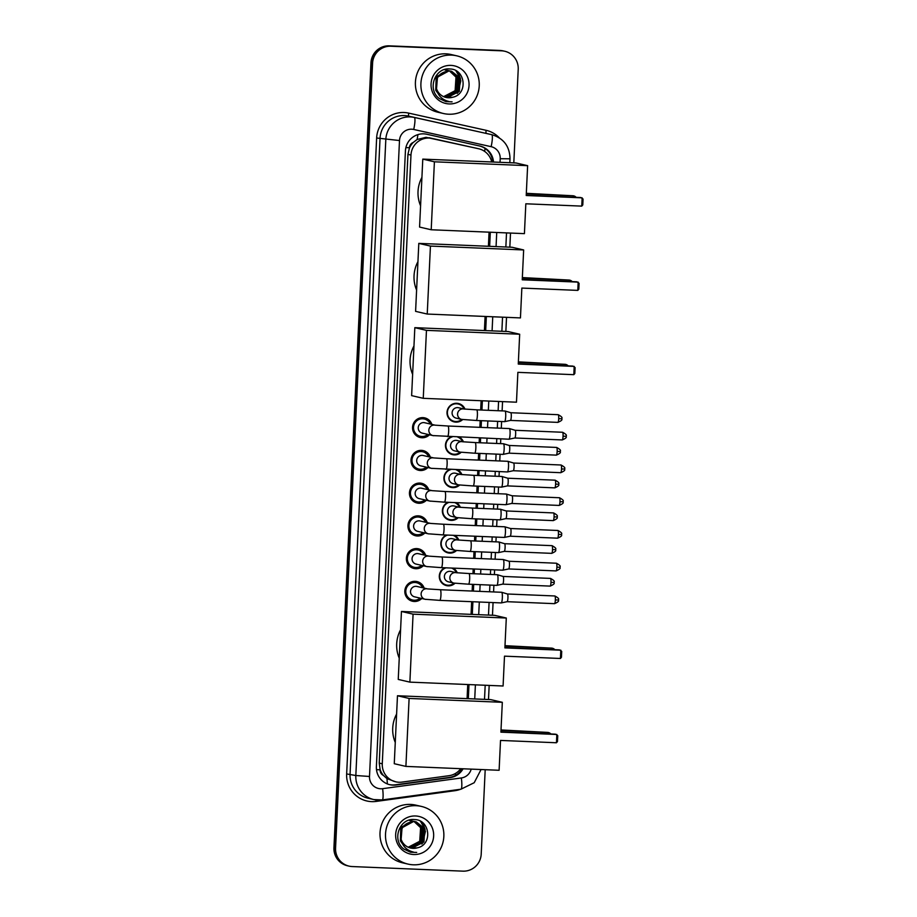 <?xml version="1.0" encoding="UTF-8"?>
<svg xmlns="http://www.w3.org/2000/svg" width="917" height="917" viewBox="0 0 917 917"><rect width="100%" height="100%" fill="white"/><g stroke="black" fill="none" stroke-linecap="round" stroke-linejoin="round"><path stroke-width="1.38" d="M453.17 568.116A9.468 9.33 -77 0 1 457.274 572.827M454.97 583.292A9.468 9.33 -77 0 1 439.323 577.343A9.468 9.33 -77 0 1 444.848 567.772M454.717 535.379A9.468 9.33 -77 0 1 458.809 540.079M456.517 550.544A9.468 9.33 -77 0 1 440.859 544.606A9.468 9.33 -77 0 1 446.396 535.035M456.253 502.642A9.468 9.33 -77 0 1 460.357 507.342M458.064 517.807A9.468 9.33 -77 0 1 442.407 511.858A9.468 9.33 -77 0 1 447.943 502.287M457.801 469.894A9.468 9.33 -77 0 1 461.904 474.593M459.612 485.059A9.468 9.33 -77 0 1 443.954 479.121A9.468 9.33 -77 0 1 449.479 469.55M459.348 437.157A9.468 9.33 -77 0 1 463.452 441.856M461.148 452.322A9.468 9.33 -77 0 1 445.49 446.373A9.468 9.33 -77 0 1 451.026 436.801M462.695 419.573A9.468 9.33 -77 0 1 447.095 411.446A9.468 9.33 -77 0 1 464.988 409.12M413.544 581.424A10.076 9.915 -77 0 1 414.644 582.272M410.633 599.569A10.076 9.915 -77 0 1 409.28 599.844M421.751 598.492A10.076 9.915 -77 0 1 404.913 590.078A10.076 9.915 -77 0 1 424.147 588.118M415.092 548.675A10.076 9.915 -77 0 1 416.192 549.524M412.18 566.832A10.076 9.915 -77 0 1 410.816 567.107M423.287 565.755A10.076 9.915 -77 0 1 406.46 557.33A10.076 9.915 -77 0 1 425.694 555.37M416.627 515.939A10.076 9.915 -77 0 1 417.728 516.787M413.727 534.084A10.076 9.915 -77 0 1 412.363 534.359M424.835 533.018A10.076 9.915 -77 0 1 408.008 524.593A10.076 9.915 -77 0 1 427.242 522.633M418.175 483.19A10.076 9.915 -77 0 1 419.275 484.038M415.263 501.347A10.076 9.915 -77 0 1 413.911 501.622M426.382 500.269A10.076 9.915 -77 0 1 409.544 491.844A10.076 9.915 -77 0 1 428.789 489.896M419.722 450.453A10.076 9.915 -77 0 1 420.823 451.302M416.811 468.598A10.076 9.915 -77 0 1 415.447 468.874M427.918 467.532A10.076 9.915 -77 0 1 411.091 459.108A10.076 9.915 -77 0 1 430.325 457.147M421.258 417.716A10.076 9.915 -77 0 1 422.359 418.553M418.358 435.862A10.076 9.915 -77 0 1 416.994 436.137M429.465 434.784A10.076 9.915 -77 0 1 412.639 426.371A10.076 9.915 -77 0 1 431.873 424.411M491.73 161.977A17.755 17.48 103 0 0 478.685 148.76L426.027 137.309L417.097 139.51L413.246 142.444A5.915 5.823 103 0 0 409.429 147.74L405.887 147.58M478.685 148.76A17.755 17.48 103 0 0 478.536 148.737L432.32 138.456A17.755 17.48 103 0 0 410.976 155.065L382.274 763.792A17.755 17.48 103 0 0 401.967 782.109L448.963 775.702A17.755 17.48 103 0 0 460.735 768.687M383.386 775.404A17.755 17.48 -77 0 1 380.108 769.501L380.097 769.81A5.915 5.823 103 0 0 383.386 775.404L386.963 778.625L395.743 781.823M409.429 147.74L409.418 148.05A17.755 17.48 -77 0 1 413.246 142.444M409.418 148.05L407.939 154.365L379.237 763.082L380.108 769.501M467.074 698.639L467.739 684.529M471.051 614.356L471.647 601.69M472.14 591.052L472.461 584.347M472.966 573.71L473.183 568.953M473.688 558.304L474.009 551.61M474.513 540.961L474.731 536.216M475.235 525.567L475.545 518.862M476.049 508.224L476.278 503.467M476.783 492.819L477.092 486.125M477.597 475.476L477.826 470.73M478.319 460.082L478.64 453.376M479.144 442.739L479.362 437.982M479.866 427.345L480.187 420.639M480.68 409.991L481.116 400.729M484.428 330.556L485.093 316.445M488.406 246.272L489.07 232.173M485.196 769.695L481.207 854.151A17.755 17.48 -77 0 1 462.902 871.15L352.208 866.554A17.755 17.48 -77 0 1 349.033 866.118L348.219 865.935A17.755 17.48 -77 0 1 334.751 847.904L371.763 63.044A17.755 17.48 -77 0 1 390.08 46.033L500.774 50.641A17.755 17.48 -77 0 1 503.949 51.065A17.755 17.48 -77 0 0 500.774 50.641L390.08 46.033A17.755 17.48 -77 0 0 371.763 63.044L334.751 847.904A17.755 17.48 -77 0 0 348.219 865.935L347.417 865.751A17.755 17.48 -77 0 1 333.937 847.721L370.961 62.849A17.755 17.48 -77 0 1 389.267 45.85L499.96 50.446A17.755 17.48 -77 0 1 503.135 50.882L504.751 51.249A17.755 17.48 -77 0 1 518.22 69.279L513.807 162.894M493.506 162.045A17.755 17.48 103 0 0 479.912 146.055L426.76 134.249A17.755 17.48 103 0 0 405.429 150.858L376.383 766.681A17.755 17.48 103 0 0 396.075 784.998L450.132 777.639A17.755 17.48 103 0 0 463.085 768.778M349.033 866.118A17.755 17.48 -77 0 1 335.565 848.099L372.577 63.227A17.755 17.48 -77 0 1 390.883 46.228L501.588 50.825A17.755 17.48 -77 0 1 504.751 51.249M510.505 233.056L509.841 247.166M506.528 317.339L505.863 331.45M502.55 401.623L502.115 410.885M501.61 421.533L501.301 428.228M500.797 438.876L500.567 443.622M500.074 454.27L499.754 460.976M499.249 471.613L499.031 476.37M498.527 487.019L498.206 493.713M497.702 504.361L497.484 509.107M496.98 519.756L496.67 526.461M496.166 537.098L495.937 541.855M495.432 552.492L495.123 559.198M494.618 569.847L494.389 574.592M493.896 585.241L493.575 591.946M493.071 602.584L492.475 615.25M489.174 685.423L488.497 699.533M468.323 698.685L468.988 684.586M472.301 614.413L472.897 601.747M473.401 591.098L473.711 584.404M474.215 573.755L474.433 569.01M474.937 558.361L475.258 551.656M475.763 541.019L475.98 536.262M476.485 525.613L476.806 518.919M477.298 508.27L477.528 503.525M478.032 492.876L478.342 486.17M478.846 475.533L479.075 470.776M479.568 460.139L479.889 453.434M480.393 442.785L480.611 438.039M481.116 427.391L481.436 420.685M481.929 410.048L482.376 400.775M485.678 330.601L486.342 316.503M489.655 246.329L490.32 232.219M462.191 768.744A17.755 17.48 -77 0 1 449.319 777.444L395.273 784.814A17.755 17.48 -77 0 1 389.45 784.608M489.506 232.184L488.841 246.295M485.529 316.468L484.864 330.578M481.551 400.74L481.116 410.014M480.611 420.651L480.302 427.356M479.797 438.005L479.58 442.751M479.075 453.399L478.754 460.105M478.25 470.742L478.032 475.499M477.528 486.136L477.207 492.842M476.714 503.49L476.485 508.236M475.98 518.884L475.671 525.59M475.166 536.227L474.937 540.984M474.444 551.621L474.123 558.327M473.619 568.976L473.401 573.721M472.897 584.37L472.576 591.064M472.083 601.712L471.476 614.379M468.174 684.552L467.51 698.651M479.591 145.986A17.755 17.48 -77 0 1 492.716 162.011M448.654 114.212A29.596 29.138 -77 0 1 421.167 80.753A29.596 29.138 -77 0 1 456.735 55.822A29.596 29.138 -77 0 1 448.654 114.212M443.37 113.49L437.913 112.229A29.596 29.138 -77 0 1 445.983 53.839A29.596 29.138 -77 0 1 451.267 54.562L456.735 55.822M452.551 97.282C468.346 94.325 465.481 69.153 450.144 69.004C434.876 66.975 426.852 89.511 439.277 98.497L445.8 101.581L448.849 101.489C441.662 99.666 437.466 95.116 436.274 87.849A13.377 13.17 -77 0 0 452.551 97.282L445.971 97.443M450.958 65.394A19.303 19.005 -77 0 1 469.046 85.453A19.303 19.005 -77 0 1 449.147 103.93A19.303 19.005 -77 0 1 431.059 83.871A19.303 19.005 -77 0 1 450.958 65.394M445.341 97.282L447.06 97.466L458.993 91.31L459.841 78.002L451.485 71.262M445.502 97.328L447.381 97.546L459.314 91.391L460.162 78.083L451.645 71.297L448.963 70.907L437.466 77.154L436.481 89.35M451.645 71.297L449.284 70.976C439.495 72.065 435.151 77.693 436.274 87.849M444.711 97.087L457.709 91.012L458.557 77.704L450.832 71.136L448 70.678L436.503 76.936L436.079 90.347L437.524 92.548M450.35 70.999L447.679 70.609L436.183 76.856L435.758 90.267L437.856 93.213M444.871 97.133L446.098 97.248L458.03 91.092L458.878 77.785L450.992 71.159M444.092 96.847L456.425 90.714L457.274 77.418L450.178 71.045M450.018 70.987L446.717 70.38M449.066 70.701L446.396 70.311M444.252 96.915L456.746 90.794L457.594 77.486L450.339 71.067M449.513 70.987L455.99 77.12L455.141 90.428L451.966 93.843A13.377 13.17 -77 0 1 443.553 96.617M449.353 70.93L448.424 70.563M448.264 70.517L445.112 70.013M443.633 96.652L455.462 90.496L456.311 77.188L449.674 70.999M447.783 70.403L445.433 70.082M458.064 92.583L460.827 80.73M460.472 78.759L459.153 75.137L456.173 70.918M457.251 93.477L460.506 79.596M460.128 78.002L455.898 70.758M446.098 101.649L452.092 101.844M413.258 864.8A29.596 29.138 -77 0 1 385.77 831.341A29.596 29.138 -77 0 1 421.339 806.41A29.596 29.138 -77 0 1 413.258 864.8M407.973 864.078L402.517 862.817A29.596 29.138 -77 0 1 410.587 804.427A29.596 29.138 -77 0 1 415.871 805.149L421.339 806.41M417.155 847.87C432.939 844.912 430.084 819.741 414.748 819.592C399.48 817.563 391.456 840.098 403.881 849.085L410.403 852.168L413.452 852.076C406.265 850.254 402.07 845.703 400.878 838.436A13.377 13.17 -77 0 0 417.155 847.87L410.575 848.03M415.561 815.981A19.303 19.005 -77 0 1 433.649 836.04A19.303 19.005 -77 0 1 413.75 854.518A19.303 19.005 -77 0 1 395.663 834.459A19.303 19.005 -77 0 1 415.561 815.981M409.945 847.87L411.664 848.053L423.597 841.898L424.445 828.59L416.077 821.85M410.105 847.916L411.985 848.133L423.918 841.978L424.766 828.67L416.238 821.884L413.567 821.494L402.07 827.742L401.084 839.938M416.238 821.884L413.888 821.563C404.099 822.652 399.755 828.28 400.878 838.436M409.314 847.663L422.313 841.6L423.161 828.292L415.435 821.724M415.275 821.678L414.312 821.449M415.435 821.701L412.283 821.196L400.786 827.443L400.362 840.855L402.46 843.8M409.475 847.721L410.701 847.835L422.634 841.68L423.482 828.372L415.596 821.747M414.954 821.586L412.604 821.265L401.107 827.524L400.683 840.923L402.127 843.124M408.695 847.434L421.029 841.302L421.877 827.994L414.782 821.632M414.622 821.575L411.32 820.967M413.67 821.288L410.999 820.898M408.856 847.503L421.35 841.382L422.198 828.074L414.942 821.655M414.117 821.575L420.594 827.696L419.745 841.004L416.559 844.431A13.377 13.17 -77 0 1 408.157 847.205M413.338 821.277L410.037 820.669M412.386 820.99L409.716 820.6M408.237 847.239L420.066 841.084L420.914 827.776L414.278 821.586M422.668 843.17L425.431 831.318M425.075 829.346L423.757 825.724L420.777 821.506M421.854 844.064L425.098 830.183M424.72 828.59L420.502 821.345M410.701 852.237L416.696 852.42M420.582 205.821A32.553 32.049 -77 0 1 421.923 177.394M451.015 160.28A32.553 32.049 -77 0 1 451.6 160.303A32.553 32.049 -77 0 1 452.184 160.326M525.831 203.792L581.756 206.119L582.146 197.843L526.22 195.516L527.63 165.668L434.406 161.805L431.208 229.766L524.421 233.64L525.831 203.792M581.756 206.119L582.776 204.938L583.063 199.023L580.793 197.533L526.232 195.264M431.208 229.766L419.573 227.072L422.783 159.111L515.996 162.974L527.63 165.668M422.783 159.111L434.406 161.805M526.324 193.315L572.07 195.722M526.312 193.567L571.864 195.711M416.605 290.104A32.553 32.049 -77 0 1 417.946 261.666M447.038 244.552A32.553 32.049 -77 0 1 448.207 244.61M521.853 288.076L577.79 290.391L578.18 282.127L522.243 279.8L523.653 249.951L430.44 246.077L427.23 314.05L520.443 317.912L521.853 288.076M577.79 290.391L578.799 289.21L579.086 283.307L576.816 281.806L522.254 279.536M427.23 314.05L415.596 311.356L418.805 243.383L512.018 247.258L523.653 249.951M418.805 243.383L430.44 246.077M522.346 277.587L568.104 280.006M522.335 277.851L567.887 279.994M412.627 374.377A32.553 32.049 -77 0 1 413.968 345.95M443.06 328.836A32.553 32.049 -77 0 1 443.645 328.859A32.553 32.049 -77 0 1 444.241 328.882M517.876 372.348L573.813 374.675L574.202 366.399L518.277 364.072L519.675 334.235L426.462 330.361L423.253 398.322L516.477 402.196L517.876 372.348M573.813 374.675L574.833 373.494L575.108 367.579L572.85 366.089L518.288 363.82M423.253 398.322L411.63 395.628L414.828 327.667L508.052 331.541L519.675 334.235M414.828 327.667L426.462 330.361M518.38 361.871L564.127 364.278M518.369 362.123L563.909 364.278M399.25 658.188A32.553 32.049 -77 0 1 400.591 629.75M429.672 612.636A32.553 32.049 -77 0 1 430.852 612.694M504.499 656.159L560.425 658.475L560.814 650.199L504.889 647.883L506.299 618.035L413.074 614.161L409.876 682.133L503.089 685.996L504.499 656.159M560.425 658.475L561.445 657.294L561.72 651.391L559.462 649.889L504.9 647.62M409.876 682.133L398.242 679.428L401.451 611.467L494.664 615.341L506.299 618.035M401.451 611.467L413.074 614.161M504.992 645.671L550.739 648.09M504.98 645.935L550.532 648.078M395.273 742.461A32.553 32.049 -77 0 1 396.614 714.034M425.706 696.92A32.553 32.049 -77 0 1 426.29 696.943A32.553 32.049 -77 0 1 426.875 696.966M500.522 740.432L556.447 742.759L556.848 734.483L500.911 732.156L502.321 702.307L409.108 698.445L405.899 766.406L499.112 770.28L500.522 740.432M556.447 742.759L557.467 741.578L557.754 735.663L555.484 734.173L500.923 731.904M405.899 766.406L394.264 763.712L397.474 695.751L490.687 699.614L502.321 702.307M397.474 695.751L409.108 698.445M501.014 729.955L546.773 732.362M501.003 730.207L546.555 732.351M430.279 424.032A8.883 8.746 103 0 0 413.601 426.474A8.883 8.746 103 0 0 427.872 434.417M435.208 425.179L424.686 422.737A5.33 5.25 103 0 0 418.278 427.23A5.33 5.25 103 0 0 422.278 433.122L432.87 435.575A5.33 5.25 103 0 0 433.821 435.701M447.53 436.664A5.33 0.917 92.4 0 0 448.642 431.884A5.33 0.917 92.4 0 0 448.665 431.552A5.33 0.917 92.4 0 0 447.977 426.015L509.382 428.571A5.33 0.917 92.4 0 1 509.416 428.571A5.33 0.917 92.4 0 1 509.405 428.571A5.33 0.917 92.4 0 1 510.07 434.096A5.33 0.917 92.4 0 1 508.981 439.209A5.33 0.917 92.4 0 1 508.935 439.209A5.33 0.917 92.4 0 1 508.912 439.209L432.87 435.575A5.33 5.25 103 0 1 434.326 425.064A5.33 5.25 103 0 1 435.197 425.179L435.277 425.19M566.19 436.263L563.061 436.251A3.851 0.665 92.4 0 0 562.568 432.262L515.171 430.291A3.851 0.665 92.4 0 1 515.641 434.28A3.851 0.665 92.4 0 1 514.85 437.971A3.851 0.665 92.4 0 1 514.827 437.971A3.851 0.665 92.4 0 1 514.804 437.971M428.732 456.781A8.883 8.746 103 0 0 412.054 459.222A8.883 8.746 103 0 0 426.336 467.166M433.661 457.915L423.138 455.485A5.33 5.25 103 0 0 416.731 459.967A5.33 5.25 103 0 0 420.731 465.859L431.334 468.323A5.33 5.25 103 0 0 432.285 468.449M445.983 469.401A5.33 0.917 92.4 0 0 447.106 464.621A5.33 0.917 92.4 0 0 447.118 464.289A5.33 0.917 92.4 0 0 446.43 458.752L507.835 461.308A5.33 0.917 92.4 0 1 507.869 461.308A5.33 0.917 92.4 0 1 507.88 461.32A5.33 0.917 92.4 0 1 508.522 466.845A5.33 0.917 92.4 0 1 507.433 471.957A5.33 0.917 92.4 0 1 507.399 471.957A5.33 0.917 92.4 0 1 507.365 471.946L431.334 468.323A5.33 5.25 103 0 1 432.79 457.812A5.33 5.25 103 0 1 433.649 457.915L433.741 457.938M564.654 469L561.525 469A3.851 0.665 92.4 0 0 561.021 464.999L513.612 463.028A3.851 0.665 92.4 0 1 513.635 463.039A3.851 0.665 92.4 0 1 514.093 467.028A3.851 0.665 92.4 0 1 513.314 470.719A3.851 0.665 92.4 0 1 513.279 470.719A3.851 0.665 92.4 0 1 513.256 470.719M427.196 489.518A8.883 8.746 103 0 0 410.518 491.959A8.883 8.746 103 0 0 424.789 499.903M432.194 490.675L444.883 491.501A5.33 0.917 92.4 0 1 445.57 497.037A5.33 0.917 92.4 0 1 445.559 497.369A5.33 0.917 92.4 0 1 444.447 502.149L429.786 501.06A5.33 5.25 103 0 1 431.242 490.549A5.33 5.25 103 0 1 432.113 490.664L421.591 488.222A5.33 5.25 103 0 0 415.195 492.716A5.33 5.25 103 0 0 419.184 498.607L429.786 501.06A5.33 5.25 103 0 0 430.738 501.186M444.883 491.501L506.287 494.045A5.33 0.917 92.4 0 1 506.322 494.057A5.33 0.917 92.4 0 1 506.333 494.057A5.33 0.917 92.4 0 1 506.986 499.582A5.33 0.917 92.4 0 1 505.886 504.694A5.33 0.917 92.4 0 1 505.852 504.694A5.33 0.917 92.4 0 1 505.817 504.694L444.447 502.149M563.107 501.748L559.978 501.737A3.851 0.665 92.4 0 0 559.485 497.748L512.076 495.776A3.851 0.665 92.4 0 1 512.087 495.776A3.851 0.665 92.4 0 1 512.557 499.765A3.851 0.665 92.4 0 1 511.766 503.456A3.851 0.665 92.4 0 1 511.732 503.456A3.851 0.665 92.4 0 1 511.72 503.456L505.886 504.694M425.648 522.266A8.883 8.746 103 0 0 408.971 524.707A8.883 8.746 103 0 0 423.241 532.639M430.646 523.424L443.347 524.237A5.33 0.917 92.4 0 1 444.034 529.774A5.33 0.917 92.4 0 1 444.011 530.106A5.33 0.917 92.4 0 1 442.9 534.886L428.239 533.797A5.33 5.25 103 0 1 429.695 523.298A5.33 5.25 103 0 1 430.566 523.401L420.043 520.971A5.33 5.25 103 0 0 413.647 525.452A5.33 5.25 103 0 0 417.648 531.344L428.239 533.797A5.33 5.25 103 0 0 429.19 533.935M443.347 524.237L504.751 526.794A5.33 0.917 92.4 0 1 504.774 526.794A5.33 0.917 92.4 0 1 504.786 526.805A5.33 0.917 92.4 0 1 505.439 532.33A5.33 0.917 92.4 0 1 504.35 537.431A5.33 0.917 92.4 0 1 504.304 537.442A5.33 0.917 92.4 0 1 504.281 537.431L442.9 534.886M561.559 534.485L558.43 534.485A3.851 0.665 92.4 0 0 557.937 530.485L510.528 528.513A3.851 0.665 92.4 0 1 510.54 528.513A3.851 0.665 92.4 0 1 511.01 532.513A3.851 0.665 92.4 0 1 510.219 536.204A3.851 0.665 92.4 0 1 510.196 536.204A3.851 0.665 92.4 0 1 510.173 536.204L504.35 537.431M424.101 555.003A8.883 8.746 103 0 0 407.423 557.444A8.883 8.746 103 0 0 421.705 565.388M429.099 556.16L441.799 556.986A5.33 0.917 92.4 0 1 442.487 562.522A5.33 0.917 92.4 0 1 442.464 562.855A5.33 0.917 92.4 0 1 441.352 567.634L426.703 566.546A5.33 5.25 103 0 1 428.147 556.034A5.33 5.25 103 0 1 429.018 556.149L418.507 553.708A5.33 5.25 103 0 0 412.1 558.201A5.33 5.25 103 0 0 416.1 564.093L426.703 566.546A5.33 5.25 103 0 0 427.654 566.672M441.799 556.986L503.204 559.53A5.33 0.917 92.4 0 1 503.238 559.542A5.33 0.917 92.4 0 1 503.892 565.067A5.33 0.917 92.4 0 1 502.803 570.179A5.33 0.917 92.4 0 1 502.757 570.179A5.33 0.917 92.4 0 1 502.734 570.179L441.352 567.634M556.894 567.222A3.851 0.665 92.4 0 0 556.39 563.221L508.992 561.261A3.851 0.665 92.4 0 1 509.462 565.25A3.851 0.665 92.4 0 1 508.683 568.941A3.851 0.665 92.4 0 1 508.648 568.941A3.851 0.665 92.4 0 1 508.626 568.941L556.069 570.913C562.58 568.093 559.072 567.531 560.081 567.256L556.894 567.222A3.851 0.665 92.4 0 1 556.069 570.913M503.238 559.542L508.992 561.261M422.565 587.751A8.883 8.746 103 0 0 405.876 590.193A8.883 8.746 103 0 0 420.158 598.125M427.563 588.909L440.252 589.723A5.33 0.917 92.4 0 1 440.939 595.259A5.33 0.917 92.4 0 1 440.928 595.591A5.33 0.917 92.4 0 1 439.816 600.371L425.156 599.282A5.33 5.25 103 0 1 426.611 588.771A5.33 5.25 103 0 1 427.482 588.886L416.96 586.456A5.33 5.25 103 0 0 410.564 590.938A5.33 5.25 103 0 0 414.553 596.829L425.156 599.282A5.33 5.25 103 0 0 426.107 599.42M440.252 589.723L501.656 592.279A5.33 0.917 92.4 0 1 501.691 592.279A5.33 0.917 92.4 0 1 502.344 597.815A5.33 0.917 92.4 0 1 501.255 602.916A5.33 0.917 92.4 0 1 501.221 602.928A5.33 0.917 92.4 0 1 501.186 602.916L439.816 600.371M555.347 599.97A3.851 0.665 92.4 0 0 554.842 595.97L507.433 593.998A3.851 0.665 92.4 0 1 507.456 593.998A3.851 0.665 92.4 0 1 507.926 597.999A3.851 0.665 92.4 0 1 507.135 601.69A3.851 0.665 92.4 0 1 507.101 601.69A3.851 0.665 92.4 0 1 507.078 601.69L554.533 603.661C561.032 600.841 557.525 600.28 558.533 599.993L555.347 599.97A3.851 0.665 92.4 0 1 554.533 603.661M501.691 592.279A5.33 0.917 92.4 0 1 501.702 592.279L507.456 593.998M464.14 409.016A8.883 8.746 103 0 0 447.462 411.481A8.883 8.746 103 0 0 461.744 419.424M464.002 409.005L476.702 409.83A5.33 0.917 92.4 0 1 477.39 415.367A5.33 0.917 92.4 0 1 477.367 415.699A5.33 0.917 92.4 0 1 476.255 420.479L461.606 419.39A5.33 5.25 103 0 1 463.051 408.879A5.33 5.25 103 0 1 463.922 408.993L458.546 407.744A5.33 5.25 103 0 0 452.138 412.226A5.33 5.25 103 0 0 456.139 418.129L461.606 419.39A5.33 5.25 103 0 0 462.558 419.516M476.702 409.83L505.049 411.011A5.33 0.917 92.4 0 1 505.049 411.011A5.33 0.917 92.4 0 1 505.703 416.536A5.33 0.917 92.4 0 1 504.614 421.648A5.33 0.917 92.4 0 1 504.568 421.648A5.33 0.917 92.4 0 1 504.545 421.648M505.049 411.011L510.803 412.73A3.851 0.665 92.4 0 1 511.273 416.719A3.851 0.665 92.4 0 1 510.494 420.41A3.851 0.665 92.4 0 1 510.46 420.41A3.851 0.665 92.4 0 1 510.437 420.41M452.264 436.859A8.883 8.746 103 0 0 454.167 454.259A8.883 8.746 103 0 0 460.196 452.161M462.466 441.753L475.155 442.567A5.33 0.917 92.4 0 1 475.843 448.104A5.33 0.917 92.4 0 1 475.831 448.436A5.33 0.917 92.4 0 1 474.708 453.216L460.059 452.127A5.33 5.25 103 0 1 461.515 441.627A5.33 5.25 103 0 1 462.374 441.73L456.998 440.481A5.33 5.25 103 0 0 450.602 444.974A5.33 5.25 103 0 0 454.591 450.866L460.059 452.127A5.33 5.25 103 0 0 461.01 452.264M475.155 442.567L503.467 443.748A5.33 0.917 92.4 0 1 503.513 443.759A5.33 0.917 92.4 0 1 503.502 443.748A5.33 0.917 92.4 0 1 504.155 449.284A5.33 0.917 92.4 0 1 503.066 454.385A5.33 0.917 92.4 0 1 503.032 454.396A5.33 0.917 92.4 0 1 502.997 454.385M503.513 443.759L509.267 445.479A3.851 0.665 92.4 0 1 509.267 445.479A3.851 0.665 92.4 0 1 509.737 449.468A3.851 0.665 92.4 0 1 508.946 453.158A3.851 0.665 92.4 0 1 508.912 453.158A3.851 0.665 92.4 0 1 508.889 453.158M462.592 441.765A8.883 8.746 103 0 0 457.698 437.088M450.717 469.596A8.883 8.746 103 0 0 452.62 487.007A8.883 8.746 103 0 0 458.649 484.91M460.919 474.49L473.608 475.315A5.33 0.917 92.4 0 1 474.295 480.852A5.33 0.917 92.4 0 1 474.284 481.184A5.33 0.917 92.4 0 1 473.172 485.964L458.511 484.875A5.33 5.25 103 0 1 459.967 474.364A5.33 5.25 103 0 1 460.838 474.479L455.451 473.229A5.33 5.25 103 0 0 449.055 477.711A5.33 5.25 103 0 0 453.055 483.614L458.511 484.875A5.33 5.25 103 0 0 459.463 485.001M473.608 475.315L501.931 476.485A5.33 0.917 92.4 0 1 501.966 476.496A5.33 0.917 92.4 0 1 501.954 476.496A5.33 0.917 92.4 0 1 502.619 482.021A5.33 0.917 92.4 0 1 501.519 487.133A5.33 0.917 92.4 0 1 501.484 487.133A5.33 0.917 92.4 0 1 501.45 487.133M558.74 484.187L555.61 484.176A3.851 0.665 92.4 0 0 555.117 480.176L507.709 478.215A3.851 0.665 92.4 0 1 507.72 478.215A3.851 0.665 92.4 0 1 508.19 482.204A3.851 0.665 92.4 0 1 507.399 485.895A3.851 0.665 92.4 0 1 507.376 485.895A3.851 0.665 92.4 0 1 507.353 485.895M461.045 474.502A8.883 8.746 103 0 0 456.162 469.825M449.17 502.344A8.883 8.746 103 0 0 451.084 519.744A8.883 8.746 103 0 0 457.113 517.647M459.371 507.239L472.072 508.052A5.33 0.917 92.4 0 1 472.759 513.589A5.33 0.917 92.4 0 1 472.736 513.921A5.33 0.917 92.4 0 1 471.625 518.701L456.964 517.612A5.33 5.25 103 0 1 458.42 507.101A5.33 5.25 103 0 1 459.291 507.216L453.915 505.966A5.33 5.25 103 0 0 447.507 510.46A5.33 5.25 103 0 0 451.508 516.351L456.964 517.612A5.33 5.25 103 0 0 457.915 517.75M472.072 508.052L500.384 509.233A5.33 0.917 92.4 0 1 500.418 509.233A5.33 0.917 92.4 0 1 500.407 509.233A5.33 0.917 92.4 0 1 501.072 514.769A5.33 0.917 92.4 0 1 499.983 519.87A5.33 0.917 92.4 0 1 499.937 519.882A5.33 0.917 92.4 0 1 499.914 519.87L471.625 518.701M557.192 516.924L554.063 516.924A3.851 0.665 92.4 0 0 553.57 512.924L506.173 510.952A3.851 0.665 92.4 0 1 506.642 514.953A3.851 0.665 92.4 0 1 505.852 518.644A3.851 0.665 92.4 0 1 505.829 518.644A3.851 0.665 92.4 0 1 505.806 518.644M459.497 507.25A8.883 8.746 103 0 0 454.614 502.573M447.634 535.081A8.883 8.746 103 0 0 449.536 552.492A8.883 8.746 103 0 0 455.566 550.395M457.835 539.975L470.524 540.801A5.33 0.917 92.4 0 1 471.212 546.326A5.33 0.917 92.4 0 1 471.2 546.67A5.33 0.917 92.4 0 1 470.077 551.449L455.428 550.36A5.33 5.25 103 0 1 456.884 539.849A5.33 5.25 103 0 1 457.743 539.964L452.368 538.715A5.33 5.25 103 0 0 445.971 543.196A5.33 5.25 103 0 0 449.96 549.088L455.428 550.36A5.33 5.25 103 0 0 456.379 550.487M470.524 540.801L498.837 541.97A5.33 0.917 92.4 0 1 498.871 541.981A5.33 0.917 92.4 0 1 498.882 541.981A5.33 0.917 92.4 0 1 499.524 547.506A5.33 0.917 92.4 0 1 498.435 552.619A5.33 0.917 92.4 0 1 498.401 552.619A5.33 0.917 92.4 0 1 498.367 552.619L470.077 551.449M555.656 549.661L552.527 549.661A3.851 0.665 92.4 0 0 552.023 545.661L504.614 543.701A3.851 0.665 92.4 0 1 504.637 543.701A3.851 0.665 92.4 0 1 505.095 547.69A3.851 0.665 92.4 0 1 504.316 551.381A3.851 0.665 92.4 0 1 504.281 551.381A3.851 0.665 92.4 0 1 504.258 551.381M457.961 539.987A8.883 8.746 103 0 0 453.067 535.31M446.086 567.829A8.883 8.746 103 0 0 447.989 585.229A8.883 8.746 103 0 0 454.018 583.132M468.977 573.538L497.289 574.718A5.33 0.917 92.4 0 1 497.323 574.718A5.33 0.917 92.4 0 1 497.335 574.718A5.33 0.917 92.4 0 1 497.988 580.255A5.33 0.917 92.4 0 1 496.888 585.355A5.33 0.917 92.4 0 1 496.854 585.367L468.541 584.186A5.33 0.917 92.4 0 0 469.653 579.406A5.33 0.917 92.4 0 0 469.664 579.074A5.33 0.917 92.4 0 0 468.977 573.538L456.185 572.701L450.82 571.451A5.33 5.25 103 0 0 444.424 575.945A5.33 5.25 103 0 0 448.424 581.837L453.881 583.097A5.33 5.25 103 0 0 454.832 583.223M554.109 582.41L550.979 582.41A3.851 0.665 92.4 0 0 550.487 578.409L503.078 576.438A3.851 0.665 92.4 0 1 503.089 576.438A3.851 0.665 92.4 0 1 503.559 580.438A3.851 0.665 92.4 0 1 502.768 584.129A3.851 0.665 92.4 0 1 502.734 584.129A3.851 0.665 92.4 0 1 502.722 584.118L496.888 585.355M456.414 572.735A8.883 8.746 103 0 0 451.531 568.047M429.03 137.699L432.32 138.456M387.329 783.92A17.755 2.911 -97.8 0 0 386.963 778.625M484.646 151.408A17.755 3.118 -77.5 0 0 485.059 148.451M417.097 139.51A17.755 3.118 -77.5 0 0 417.911 134.604M455.508 775.369A17.755 2.911 -97.8 0 0 455.428 773.467M380.097 769.81L376.497 769.65M407.939 154.365L410.976 155.065M475.247 147.969L478.536 148.737M379.237 763.082L382.274 763.792M333.937 847.721L335.565 848.099M370.961 62.849L372.577 63.227M389.267 45.85L390.883 46.228M499.96 50.446L501.588 50.825M500.04 162.32L500.212 158.71A11.841 11.657 103 0 0 491.134 146.674L413.716 129.469A11.841 11.657 103 0 0 399.491 140.542L369.505 776.47A11.841 11.657 103 0 0 382.63 788.677L461.354 777.96A11.841 11.657 103 0 0 471.178 769.122M369.505 776.47L355.83 775.518L385.816 139.59A23.682 23.315 -77 0 1 414.266 117.445L408.501 116.104A23.682 23.315 103 0 0 380.051 138.249L350.065 774.177A23.682 23.315 103 0 0 368.026 798.214L373.792 799.555A23.682 23.315 -77 0 1 355.83 775.518L346.649 773.937L376.635 138.008L399.491 140.542M382.08 799.933A11.841 1.949 -97.8 0 0 382.206 799.933A11.841 1.949 -97.8 0 0 382.63 788.677M376.635 138.008A26.639 26.226 -77 0 1 408.638 113.1L486.056 130.306A26.639 26.226 -77 0 1 499.284 137.825M460.529 789.273A26.639 26.226 -77 0 1 454.912 790.695L376.176 801.412A26.639 26.226 -77 0 1 346.649 773.937M413.716 129.469A11.841 2.075 -77.5 0 0 414.266 117.445L491.684 134.65L408.501 116.104L408.638 113.1M491.134 146.674A11.841 2.075 -77.5 0 0 491.684 134.65A23.682 23.315 -77 0 1 491.879 134.696L486.113 133.355A23.682 23.315 103 0 0 485.918 133.309L486.056 130.306M378.022 800.128A23.682 23.315 -77 0 1 373.792 799.555L382.206 799.933L460.93 789.216A11.841 1.949 -97.8 0 0 461.354 777.96M474.731 698.96L475.396 684.85M478.708 614.677L479.304 602.011M479.809 591.373L480.118 584.668M480.623 574.019L480.852 569.274M481.345 558.625L481.666 551.919M482.17 541.282L482.388 536.525M482.892 525.888L483.213 519.182M483.706 508.534L483.935 503.788M484.44 493.14L484.749 486.446M485.253 475.797L485.483 471.04M485.987 460.403L486.297 453.697M486.801 443.06L487.019 438.303M487.523 427.654L487.844 420.96M488.348 410.312L488.784 401.05M492.085 330.877L492.75 316.766M496.063 246.593L496.727 232.494M454.912 790.695L454.843 790.053M376.176 801.412L376.062 799.956M460.815 789.216A11.841 1.949 -97.8 0 0 460.93 789.216L474.215 782.705L481.058 769.523M500.212 158.71L510.012 158.801C509.737 146.376 503.685 138.341 491.879 134.696M449.319 777.444L450.132 777.639M395.273 784.814L396.075 784.998M573.366 197.224A4.734 0.814 -87.6 0 0 572.873 195.757A4.734 0.814 -87.6 0 0 572.838 195.757A4.734 4.734 0 0 1 576.185 197.338M572.208 281.611A4.734 4.734 0 0 0 568.861 280.04A4.734 0.814 -87.6 0 0 568.861 280.04A4.734 0.814 -87.6 0 1 569.388 281.496M565.422 365.78A4.734 0.814 -87.6 0 0 564.918 364.313A4.734 0.814 -87.6 0 0 564.895 364.313A4.734 4.734 0 0 1 568.231 365.894M552.034 649.58A4.734 0.814 -87.6 0 0 551.53 648.124A4.734 0.814 -87.6 0 0 551.507 648.113A4.734 4.734 0 0 1 554.842 649.694M548.057 733.864A4.734 0.814 -87.6 0 0 547.564 732.396A4.734 0.814 -87.6 0 0 547.529 732.396A4.734 4.734 0 0 1 550.876 733.978M563.061 436.251A3.851 0.665 92.4 0 1 562.247 439.942L514.838 437.982L508.981 439.209M561.525 469A3.851 0.665 92.4 0 1 560.7 472.691L513.291 470.719L507.433 471.957M559.978 501.737A3.851 0.665 92.4 0 1 559.164 505.427L511.755 503.456M558.43 534.485A3.851 0.665 92.4 0 1 557.616 538.176L510.207 536.204M560.023 567.233L560.081 567.256C559.106 566.866 562.637 566.591 556.39 563.221M558.476 599.97L558.533 599.993C557.559 599.615 561.101 599.328 554.842 595.97M561.834 418.702L561.892 418.725C560.917 418.347 564.448 418.06 558.201 414.702A3.851 0.665 92.4 0 1 558.705 418.691A3.851 0.665 92.4 0 1 557.88 422.382L510.471 420.41L504.614 421.648M557.88 422.382C564.391 419.562 560.883 419.012 561.892 418.725L558.705 418.691M560.287 451.439L560.344 451.462C559.37 451.084 562.912 450.797 556.653 447.439A3.851 0.665 92.4 0 1 557.158 451.439A3.851 0.665 92.4 0 1 556.344 455.13L508.935 453.158L503.066 454.385M556.344 455.13C562.843 452.31 559.336 451.749 560.344 451.462L557.158 451.439M555.61 484.176A3.851 0.665 92.4 0 1 554.796 487.867L507.388 485.895L501.519 487.133M554.063 516.924A3.851 0.665 92.4 0 1 553.249 520.615L505.84 518.644L499.983 519.87M552.527 549.661A3.851 0.665 92.4 0 1 551.702 553.352L504.293 551.381L498.435 552.619M456.288 572.724L456.185 572.701A5.33 5.25 103 0 0 449.834 578.031A5.33 5.25 103 0 0 453.881 583.097L468.541 584.186M550.979 582.41A3.851 0.665 92.4 0 1 550.166 586.101L502.757 584.129M484.52 699.362L485.185 685.263M488.497 615.089L489.093 602.423M489.598 591.774L489.907 585.069M490.412 574.432L490.641 569.675M491.134 559.038L491.455 552.332M491.959 541.683L492.177 536.938M492.681 526.289L493.002 519.595M493.495 508.946L493.724 504.19M494.229 493.552L494.538 486.847M495.042 476.198L495.272 471.453M495.765 460.804L496.086 454.11M496.59 443.461L496.808 438.704M497.312 428.067L497.633 421.362M498.137 410.724L498.573 401.451M501.874 331.278L502.539 317.179M505.852 247.005L506.516 232.895M509.829 162.722L510.012 158.801M526.301 193.819L572.838 195.757M522.323 278.103L568.861 280.04M518.346 362.375L564.895 364.313M504.969 646.187L551.507 648.113M500.991 730.459L547.529 732.396M562.568 432.262C568.815 435.621 565.285 435.907 566.247 436.286C565.25 436.572 568.746 437.122 562.247 439.942M420.261 436.297L415.894 435.288M424.273 419L419.906 417.992M447.977 426.015L435.174 425.179M515.171 430.291L509.416 428.571M561.021 464.999C567.279 468.358 563.737 468.644 564.712 469.023C563.703 469.309 567.21 469.871 560.7 472.691M418.714 469.046L414.358 468.037M422.726 451.737L418.358 450.728M446.43 458.752L433.626 457.915M513.635 463.039L507.88 461.32M559.485 497.748C565.732 501.106 562.19 501.381 563.164 501.771C562.155 502.058 565.663 502.608 559.164 505.427M417.178 501.782L412.81 500.774M421.178 484.485L416.811 483.477M512.087 495.776L506.333 494.057M557.937 530.485C564.184 533.843 560.654 534.13 561.617 534.508C560.608 534.794 564.115 535.356 557.616 538.176M415.63 534.531L411.263 533.511M419.642 517.222L415.275 516.214M510.54 528.513L504.786 526.805M414.083 567.268L409.716 566.259M418.095 549.971L413.727 548.962M508.683 568.941L502.803 570.179M412.535 600.016L408.18 598.996M416.547 582.708L412.18 581.699M507.135 601.69L501.255 602.916M454.121 421.304L451.164 420.616M476.255 420.479L504.568 421.648M458.133 404.007L455.176 403.32M558.201 414.702L510.792 412.73M452.585 454.041L449.617 453.365M474.708 453.216L503.032 454.396M556.653 447.439L509.244 445.467M555.117 480.176C561.364 483.546 557.823 483.821 558.797 484.21C557.788 484.497 561.296 485.047 554.796 487.867M451.038 486.789L448.081 486.102M473.172 485.964L501.484 487.133M507.72 478.215L501.966 476.496M553.57 512.924C559.817 516.282 556.287 516.569 557.249 516.947C556.252 517.234 559.748 517.796 553.249 520.615M449.49 519.526L446.533 518.85M506.173 510.952L500.418 509.233M552.023 545.661C558.281 549.031 554.739 549.306 555.713 549.696C554.705 549.971 558.212 550.532 551.702 553.352M447.954 552.275L444.986 551.587M504.637 543.701L498.882 541.981M550.487 578.409C556.734 581.768 553.192 582.054 554.166 582.433C553.157 582.719 556.665 583.281 550.166 586.101M446.407 585.012L443.45 584.324M503.089 576.438L497.335 574.718"/></g></svg>
